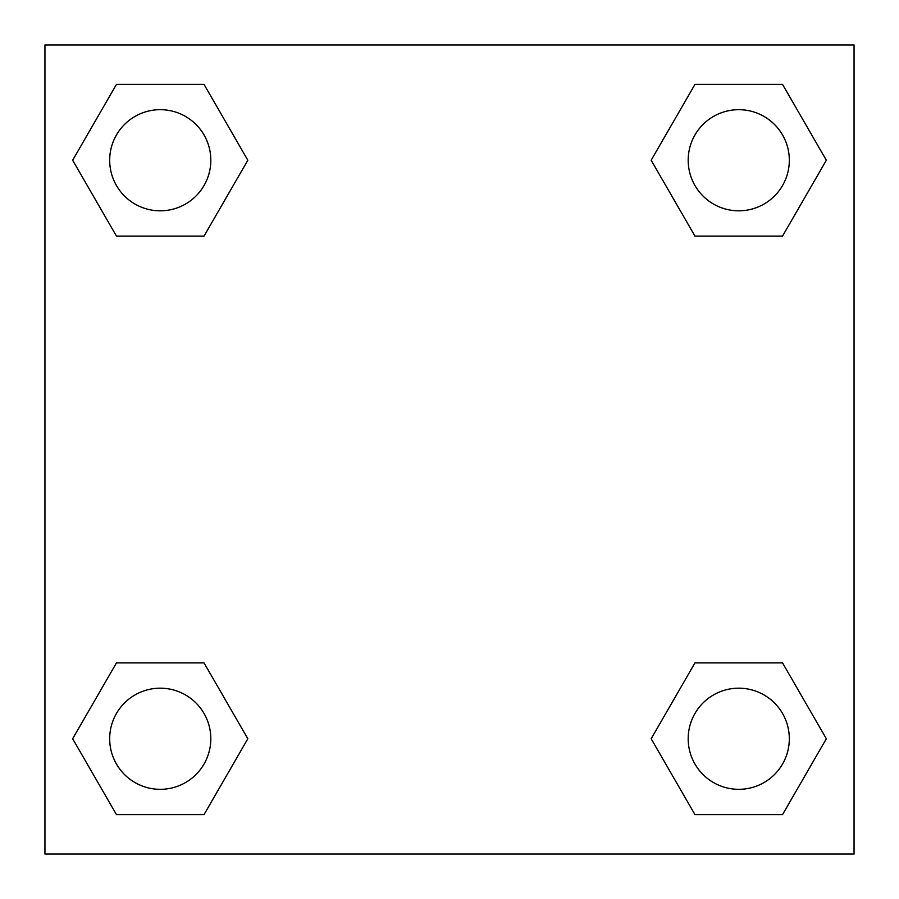 <?xml version="1.0" encoding="UTF-8"?>
<svg xmlns="http://www.w3.org/2000/svg" width="899" height="899" viewBox="0 0 899 899"><rect width="100%" height="100%" fill="white"/><g stroke="black" fill="none" stroke-linecap="round" stroke-linejoin="round"><path stroke-width="1.35" d="M782.546 236.1L694.961 236.1L782.546 236.1L826.338 160.247L782.546 236.1L694.961 236.1L651.168 160.247L694.961 84.394L651.168 160.247M116.454 84.394L204.039 84.394L116.454 84.394L204.039 84.394L247.832 160.247L204.039 236.1L116.454 236.1L204.039 236.1L116.454 236.1L72.662 160.247L116.454 84.394L72.662 160.247M116.454 662.9L204.039 662.9L116.454 662.9L72.662 738.753L116.454 662.9L204.039 662.9L247.832 738.753L204.039 814.606L116.454 814.606L204.039 814.606L116.454 814.606L72.662 738.753M716.559 662.9L694.961 662.9L716.559 662.9L694.961 662.9L651.168 738.753L694.961 662.9L782.546 662.9L694.961 662.9L782.546 662.9L826.338 738.753L782.546 814.606L694.961 814.606L782.546 814.606L694.961 814.606L651.168 738.753M854.05 44.95L44.95 44.95L44.95 854.05L854.05 854.05L854.05 44.95M694.961 84.394L782.546 84.394L694.961 84.394L782.546 84.394L826.338 160.247M789.322 738.753A50.569 50.569 0 0 0 713.469 694.961A50.569 50.569 0 0 0 713.469 782.546A50.569 50.569 0 0 0 789.322 738.753M210.815 738.753A50.569 50.569 0 0 0 134.962 694.961A50.569 50.569 0 0 0 134.962 782.546A50.569 50.569 0 0 0 210.815 738.753M789.322 160.247A50.569 50.569 0 0 0 713.469 116.454A50.569 50.569 0 0 0 713.469 204.039A50.569 50.569 0 0 0 789.322 160.247M210.815 160.247A50.569 50.569 0 0 0 134.962 116.454A50.569 50.569 0 0 0 134.962 204.039A50.569 50.569 0 0 0 210.815 160.247M182.441 662.9L204.039 662.9M716.559 236.1L694.961 236.1M204.039 236.1L182.441 236.1"/></g></svg>
